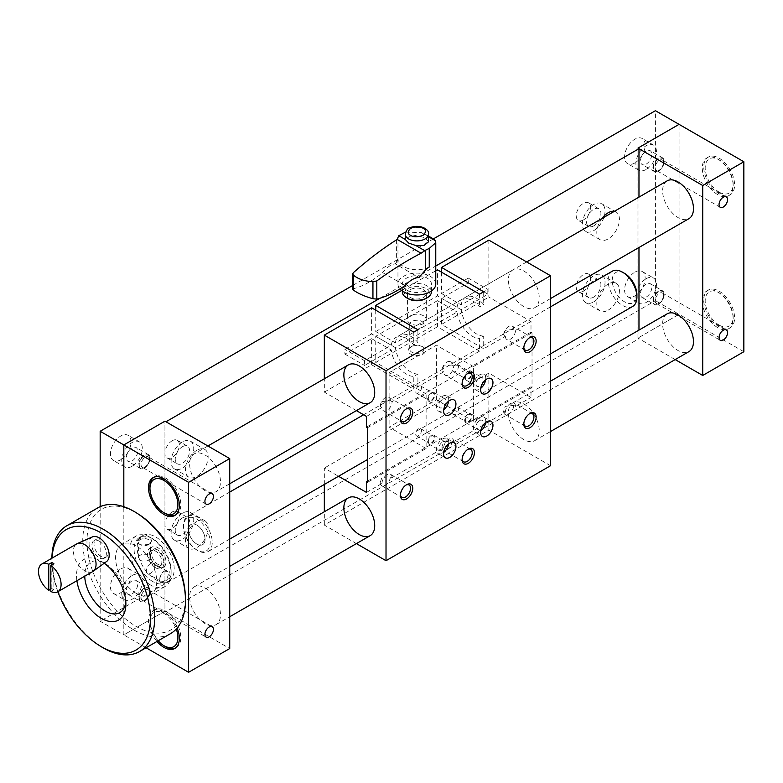 <?xml version="1.0" encoding="UTF-8"?>
<svg xmlns="http://www.w3.org/2000/svg" width="783" height="783" viewBox="0 0 783 783"><rect width="100%" height="100%" fill="white"/><g stroke="black" fill="none" stroke-linecap="round" stroke-linejoin="round"><path stroke-width="0.59" stroke-dasharray="3.92 2.94" d="M100.165 506.66L100.165 621.242L655.42 300.672L655.42 110.706M433.371 238.903L352.722 285.462M583.443 219.935A10.179 5.873 -60 0 1 578.353 220.434A10.179 5.873 -60 0 1 578.353 208.689A10.179 5.873 -60 0 1 588.532 202.807A10.179 5.873 -60 0 1 590.098 210.96A10.179 5.873 -60 0 1 583.443 219.935M172.143 440.77A10.179 5.873 -60 0 1 177.232 440.271A10.179 5.873 -60 0 1 177.232 452.026A10.179 5.873 -60 0 1 167.053 457.898A10.179 5.873 -60 0 1 165.497 449.745A10.179 5.873 -60 0 1 172.143 440.77M583.443 291.178A10.179 5.873 -60 0 1 578.353 291.677A10.179 5.873 -60 0 1 578.353 279.923A10.179 5.873 -60 0 1 588.532 274.05A10.179 5.873 -60 0 1 590.098 282.203A10.179 5.873 -60 0 1 583.443 291.178M172.143 512.013A10.179 5.873 -60 0 1 177.232 511.505A10.179 5.873 -60 0 1 177.232 523.259A10.179 5.873 -60 0 1 167.053 529.142A10.179 5.873 -60 0 1 165.497 520.979A10.179 5.873 -60 0 1 172.143 512.013M120.739 459.768A14.544 8.398 -60 0 1 113.466 460.492A14.544 8.398 -60 0 1 113.466 443.697A14.544 8.398 -60 0 1 128.001 435.299A14.544 8.398 -60 0 1 130.232 446.956A14.544 8.398 -60 0 1 120.739 459.768M120.739 569.006A14.544 8.398 -60 0 1 128.001 568.282A14.544 8.398 -60 0 1 128.001 585.077A14.544 8.398 -60 0 1 113.466 593.465A14.544 8.398 -60 0 1 111.235 581.818A14.544 8.398 -60 0 1 120.739 569.006M634.856 162.942A14.544 8.398 -60 0 1 627.584 163.667A14.544 8.398 -60 0 1 627.584 146.871A14.544 8.398 -60 0 1 642.129 138.474A14.544 8.398 -60 0 1 644.36 150.13A14.544 8.398 -60 0 1 634.856 162.942M634.856 272.181A14.544 8.398 -60 0 1 642.129 271.456A14.544 8.398 -60 0 1 642.129 288.252A14.544 8.398 -60 0 1 627.584 296.64A14.544 8.398 -60 0 1 625.353 284.992A14.544 8.398 -60 0 1 634.856 272.181M675.181 359.573L637.939 338.07L638.967 338.667L165.976 611.748L164.949 611.151L229.732 648.549M146.088 647.756L123.822 634.896L164.949 611.151L164.949 421.185L164.949 611.151L123.822 634.896L123.822 506.728L123.822 634.896L100.165 621.242M743.85 351.724L679.067 314.326L637.939 338.07L679.067 314.326L655.42 300.672M379.951 298.245L435.769 266.014M679.067 314.326L679.067 124.36L679.067 314.326M593.729 225.876A10.179 5.873 -60 0 1 588.64 226.375A10.179 5.873 -60 0 1 588.64 214.62A10.179 5.873 -60 0 1 598.819 208.748A10.179 5.873 -60 0 1 600.375 216.901A10.179 5.873 -60 0 1 593.729 225.876M182.429 446.711A10.179 5.873 -60 0 1 187.519 446.202A10.179 5.873 -60 0 1 187.519 457.957A10.179 5.873 -60 0 1 177.34 463.839A10.179 5.873 -60 0 1 175.784 455.677A10.179 5.873 -60 0 1 182.429 446.711M593.729 297.109A10.179 5.873 -60 0 1 588.64 297.618A10.179 5.873 -60 0 1 588.64 285.864A10.179 5.873 -60 0 1 598.819 279.981A10.179 5.873 -60 0 1 600.375 288.144A10.179 5.873 -60 0 1 593.729 297.109M182.429 517.945A10.179 5.873 -60 0 1 187.519 517.446A10.179 5.873 -60 0 1 187.519 529.2A10.179 5.873 -60 0 1 177.34 535.073A10.179 5.873 -60 0 1 175.784 526.92A10.179 5.873 -60 0 1 182.429 517.945M132.043 466.296A14.544 8.398 -60 0 1 124.771 467.02A14.544 8.398 -60 0 1 124.771 450.225A14.544 8.398 -60 0 1 139.315 441.837A14.544 8.398 -60 0 1 141.547 453.484A14.544 8.398 -60 0 1 132.043 466.296M132.043 575.534A14.544 8.398 -60 0 1 139.315 574.81A14.544 8.398 -60 0 1 139.315 591.605A14.544 8.398 -60 0 1 124.771 600.003A14.544 8.398 -60 0 1 122.549 588.346A14.544 8.398 -60 0 1 132.043 575.534M646.171 169.471A14.544 8.398 -60 0 1 638.899 170.195A14.544 8.398 -60 0 1 638.899 153.399A14.544 8.398 -60 0 1 653.433 145.012A14.544 8.398 -60 0 1 655.665 156.659A14.544 8.398 -60 0 1 646.171 169.471M646.171 278.709A14.544 8.398 -60 0 1 653.433 277.985A14.544 8.398 -60 0 1 653.433 294.78A14.544 8.398 -60 0 1 638.899 303.178A14.544 8.398 -60 0 1 636.667 291.521A14.544 8.398 -60 0 1 646.171 278.709M637.939 338.07L637.939 148.104L637.939 338.07M658.503 171.252A7.996 4.62 120 0 0 663.73 164.205A7.996 4.62 120 0 0 662.506 157.794A7.996 4.62 120 0 0 654.51 162.414A7.996 4.62 120 0 0 654.51 171.653A7.996 4.62 120 0 0 658.503 171.252M658.503 291.178A7.996 4.62 120 0 0 653.276 298.225A7.996 4.62 120 0 0 654.51 304.626A7.996 4.62 120 0 0 662.506 300.016A7.996 4.62 120 0 0 662.506 290.777A7.996 4.62 120 0 0 658.503 291.178M638.967 197.12L638.967 247.497M638.967 330.103L638.967 338.667M165.976 611.748L165.976 421.773M601.941 218.496A15.993 9.239 120 0 0 600.121 239.725A15.993 9.239 120 0 0 608.127 238.932A15.993 9.239 120 0 0 618.57 224.838A15.993 9.239 120 0 0 616.123 212.017A15.993 9.239 120 0 0 614.303 211.361M196.827 450.274A15.993 9.239 120 0 0 186.374 464.368A15.993 9.239 120 0 0 188.83 477.18A15.993 9.239 120 0 0 204.823 467.95A15.993 9.239 120 0 0 204.823 449.481A15.993 9.239 120 0 0 196.827 450.274M608.127 310.166A15.993 9.239 120 0 0 618.57 296.072A15.993 9.239 120 0 0 616.123 283.26A15.993 9.239 120 0 0 600.121 292.49A15.993 9.239 120 0 0 600.121 310.959A15.993 9.239 120 0 0 608.127 310.166M196.827 521.507A15.993 9.239 120 0 0 186.374 535.601A15.993 9.239 120 0 0 188.83 548.423A15.993 9.239 120 0 0 204.823 539.184A15.993 9.239 120 0 0 204.823 520.715A15.993 9.239 120 0 0 196.827 521.507M144.385 468.077A7.996 4.62 120 0 0 149.612 461.03A7.996 4.62 120 0 0 148.379 454.62A7.996 4.62 120 0 0 140.382 459.239A7.996 4.62 120 0 0 140.382 468.479A7.996 4.62 120 0 0 144.385 468.077M144.385 588.004A7.996 4.62 120 0 0 139.159 595.051A7.996 4.62 120 0 0 140.382 601.452A7.996 4.62 120 0 0 148.379 596.842A7.996 4.62 120 0 0 148.379 587.602A7.996 4.62 120 0 0 144.385 588.004M604.407 215.677A15.993 9.239 120 0 0 601.726 203.707A15.993 9.239 120 0 0 585.733 212.947A15.993 9.239 120 0 0 585.733 231.416A15.993 9.239 120 0 0 593.729 230.623A15.993 9.239 120 0 0 603.908 217.361M182.429 441.964A15.993 9.239 120 0 0 171.976 456.058A15.993 9.239 120 0 0 174.433 468.87A15.993 9.239 120 0 0 190.426 459.641A15.993 9.239 120 0 0 190.426 441.172A15.993 9.239 120 0 0 182.429 441.964M593.729 301.856A15.993 9.239 120 0 0 604.173 287.762A15.993 9.239 120 0 0 601.726 274.95A15.993 9.239 120 0 0 585.733 284.18A15.993 9.239 120 0 0 585.733 302.649A15.993 9.239 120 0 0 593.729 301.856M182.429 513.198A15.993 9.239 120 0 0 171.976 527.292A15.993 9.239 120 0 0 174.433 540.113A15.993 9.239 120 0 0 190.426 530.874A15.993 9.239 120 0 0 190.426 512.405A15.993 9.239 120 0 0 182.429 513.198M132.043 460.952A7.996 4.62 120 0 0 137.27 453.905A7.996 4.62 120 0 0 136.046 447.504A7.996 4.62 120 0 0 128.05 452.114A7.996 4.62 120 0 0 128.05 461.353A7.996 4.62 120 0 0 132.043 460.952M132.043 580.878A7.996 4.62 120 0 0 126.817 587.925A7.996 4.62 120 0 0 128.05 594.336A7.996 4.62 120 0 0 136.046 589.716A7.996 4.62 120 0 0 136.046 580.477A7.996 4.62 120 0 0 132.043 580.878M646.171 164.127A7.996 4.62 120 0 0 651.387 157.08A7.996 4.62 120 0 0 650.164 150.679A7.996 4.62 120 0 0 642.168 155.288A7.996 4.62 120 0 0 642.168 164.528A7.996 4.62 120 0 0 646.171 164.127M646.171 284.053A7.996 4.62 120 0 0 640.944 291.1A7.996 4.62 120 0 0 642.168 297.511A7.996 4.62 120 0 0 650.164 292.891A7.996 4.62 120 0 0 650.164 283.652A7.996 4.62 120 0 0 646.171 284.053M667.136 180.863A21.816 12.597 -120 0 0 663.788 198.334A21.816 12.597 -120 0 0 678.039 217.557A21.816 12.597 -120 0 0 688.952 218.643M205.048 490.638A21.816 12.597 60 0 1 190.798 471.415A21.816 12.597 60 0 1 194.145 453.934A21.816 12.597 60 0 1 215.961 466.531A21.816 12.597 60 0 1 215.961 491.724A21.816 12.597 60 0 1 205.048 490.638M667.136 313.836A21.816 12.597 -120 0 0 667.136 339.029A21.816 12.597 -120 0 0 688.952 351.616M205.048 588.004A21.816 12.597 60 0 1 219.299 607.216A21.816 12.597 60 0 1 215.961 624.697A21.816 12.597 60 0 1 194.145 612.11A21.816 12.597 60 0 1 194.145 586.917A21.816 12.597 60 0 1 205.048 588.004M196.827 544.068A11.637 6.714 60 0 1 189.222 533.82A11.637 6.714 60 0 1 191.013 524.493A11.637 6.714 60 0 1 202.64 531.207A11.637 6.714 60 0 1 202.64 544.645A11.637 6.714 60 0 1 196.827 544.068A11.637 6.714 -120 0 0 202.64 544.645A11.637 6.714 -120 0 0 202.64 531.207A11.637 6.714 -120 0 0 191.013 524.493A11.637 6.714 -120 0 0 189.222 533.82A11.637 6.714 -120 0 0 196.827 544.068M658.503 170.665A7.272 4.199 -60 0 1 653.365 167.689A7.272 4.199 -60 0 1 658.503 158.792A7.272 4.199 -60 0 1 663.651 161.758A7.272 4.199 -60 0 1 658.503 170.665L659.394 170.146A6.01 3.475 120 0 0 663.651 162.786A6.01 3.475 120 0 0 662.398 160.035A6.01 3.475 120 0 0 656.389 163.5A6.01 3.475 120 0 0 656.389 170.449A6.01 3.475 120 0 0 659.394 170.146L658.503 170.665M658.503 303.638A7.272 4.199 -60 0 1 653.365 300.672A7.272 4.199 -60 0 1 658.503 291.765A7.272 4.199 -60 0 1 663.651 294.741A7.272 4.199 -60 0 1 658.503 303.638L659.394 303.129A6.01 3.475 120 0 0 663.651 295.768A6.01 3.475 120 0 0 662.398 293.008A6.01 3.475 120 0 0 659.394 293.312A6.01 3.475 120 0 0 655.469 298.607A6.01 3.475 120 0 0 656.389 303.422A6.01 3.475 120 0 0 659.394 303.129L658.503 303.638M144.385 467.49L144.385 467.49A7.272 4.199 120 0 0 149.524 458.584A7.272 4.199 120 0 0 144.385 455.618A7.272 4.199 120 0 0 139.247 464.515A7.272 4.199 120 0 0 144.385 467.49L145.276 466.971A6.01 3.475 120 0 0 149.524 459.611A6.01 3.475 120 0 0 148.281 456.861A6.01 3.475 120 0 0 142.271 460.326A6.01 3.475 120 0 0 142.271 467.275A6.01 3.475 120 0 0 145.276 466.971L144.385 467.49M144.385 600.463L144.385 600.463A7.272 4.199 120 0 0 149.524 591.557A7.272 4.199 120 0 0 144.385 588.591A7.272 4.199 120 0 0 139.247 597.498A7.272 4.199 120 0 0 144.385 600.463L145.276 599.954A6.01 3.475 120 0 0 149.524 592.594A6.01 3.475 120 0 0 148.281 589.834A6.01 3.475 120 0 0 145.276 590.137A6.01 3.475 120 0 0 141.351 595.432A6.01 3.475 120 0 0 142.271 600.248A6.01 3.475 120 0 0 145.276 599.954L144.385 600.463M155.7 567.812A11.637 6.714 60 0 1 148.095 557.565A11.637 6.714 60 0 1 149.876 548.237A11.637 6.714 60 0 1 161.513 554.961A11.637 6.714 60 0 1 161.513 568.389A11.637 6.714 60 0 1 155.7 567.812M719.176 193.812A21.816 12.597 60 0 1 704.925 174.589A21.816 12.597 60 0 1 708.263 157.109A21.816 12.597 60 0 1 730.079 169.705A21.816 12.597 60 0 1 730.079 194.898A21.816 12.597 60 0 1 719.176 193.812M719.176 326.795A21.816 12.597 60 0 1 704.925 307.572A21.816 12.597 60 0 1 708.263 290.092A21.816 12.597 60 0 1 730.079 302.688A21.816 12.597 60 0 1 730.079 327.871A21.816 12.597 60 0 1 719.176 326.795M156.982 641.463A21.816 12.597 60 0 1 153.018 610.662A21.816 12.597 60 0 1 177.144 628.015M717.717 194.654A21.816 12.597 60 0 1 703.467 175.431A21.816 12.597 60 0 1 706.814 157.951A21.816 12.597 60 0 1 717.717 159.037A21.816 12.597 60 0 1 733.142 185.747A21.816 12.597 60 0 1 728.621 195.73A21.816 12.597 60 0 1 717.717 194.654M717.717 327.637A21.816 12.597 60 0 1 703.467 308.414A21.816 12.597 60 0 1 706.814 290.933A21.816 12.597 60 0 1 717.717 292.01A21.816 12.597 60 0 1 733.142 318.73A21.816 12.597 60 0 1 728.621 328.713A21.816 12.597 60 0 1 717.717 327.637M175.529 647.981A21.816 12.597 -120 0 0 176.283 647.61A21.816 12.597 -120 0 0 179.62 630.129A21.816 12.597 -120 0 0 165.379 610.906A21.816 12.597 -120 0 0 154.466 609.83A21.816 12.597 -120 0 0 149.954 619.813A21.816 12.597 -120 0 0 165.379 646.523M175.529 514.999A21.816 12.597 -120 0 0 176.283 514.627A21.816 12.597 -120 0 0 179.62 497.146A21.816 12.597 -120 0 0 165.379 477.924A21.816 12.597 -120 0 0 154.466 476.847A21.816 12.597 -120 0 0 153.762 477.307M149.954 486.83A21.816 12.597 -120 0 0 165.379 513.55M719.176 192.138A19.751 11.402 -120 0 0 733.142 184.074A19.751 11.402 -120 0 0 719.176 159.869A19.751 11.402 -120 0 0 705.199 167.934A19.751 11.402 -120 0 0 719.176 192.138M719.176 325.111A19.751 11.402 -120 0 0 733.142 317.046A19.751 11.402 -120 0 0 719.176 292.852A19.751 11.402 -120 0 0 705.199 300.917A19.751 11.402 -120 0 0 719.176 325.111M158.078 640.827A19.751 11.402 60 0 1 149.954 621.487A19.751 11.402 60 0 1 163.921 613.422A19.751 11.402 60 0 1 176.234 629.043M550.537 465.709L488.846 430.092L324.328 525.07L356.422 543.598M488.846 240.117L488.846 297.109L531.001 321.451L531.001 332.139L532.029 332.726L532.029 387.34L531.001 386.753L531.001 397.441L488.846 373.099L488.846 430.092M523.807 270.987A21.816 12.597 60 0 1 538.058 290.209A21.816 12.597 60 0 1 534.711 307.69A21.816 12.597 60 0 1 512.904 295.093A21.816 12.597 60 0 1 512.904 269.91A21.816 12.597 60 0 1 523.807 270.987M523.807 403.969A21.816 12.597 60 0 1 538.058 423.192A21.816 12.597 60 0 1 534.711 440.663A21.816 12.597 60 0 1 512.904 428.076A21.816 12.597 60 0 1 512.904 402.883A21.816 12.597 60 0 1 523.807 403.969M435.769 270.761L401.601 290.483M423.554 289.69A9.455 5.461 180 0 1 426.324 293.547A9.455 5.461 180 0 1 416.869 299.008A9.455 5.461 180 0 1 407.414 293.547A9.455 5.461 180 0 1 413.248 288.506A9.455 5.461 180 0 1 423.554 289.69M324.328 484.462L324.328 468.077L338.51 476.27M324.328 525.07L324.328 511.759M356.422 410.625L324.328 392.097L324.328 378.776M529.386 337.845A7.155 4.13 120 0 0 528.858 338.119L529.974 337.473L528.858 338.119A7.155 4.13 120 0 0 523.807 346.879A7.155 4.13 120 0 0 523.837 347.476M406.005 409.088A7.155 4.13 120 0 0 405.477 409.362L405.477 409.362A7.155 4.13 120 0 0 400.416 418.112A7.155 4.13 120 0 0 400.446 418.709M405.477 409.362L406.583 408.716L405.477 409.362M467.696 373.462A7.155 4.13 120 0 0 467.167 373.736L468.283 373.099L467.167 373.736A7.155 4.13 120 0 0 462.107 382.495A7.155 4.13 120 0 0 462.136 383.093M529.386 413.835A7.155 4.13 120 0 0 528.858 414.109L529.974 413.463L528.858 414.109A7.155 4.13 120 0 0 523.807 422.869A7.155 4.13 120 0 0 523.837 423.456M406.005 485.069A7.155 4.13 120 0 0 405.477 485.343L405.477 485.343A7.155 4.13 120 0 0 400.416 494.102A7.155 4.13 120 0 0 400.446 494.699M405.477 485.343L406.583 484.706L405.477 485.343M467.696 449.452A7.155 4.13 120 0 0 467.167 449.726L468.283 449.08L467.167 449.726A7.155 4.13 120 0 0 462.107 458.486A7.155 4.13 120 0 0 462.136 459.083M448.639 401.18A8.721 5.041 120 0 0 446.936 395.816A8.721 5.041 120 0 0 442.571 396.247A8.721 5.041 120 0 0 436.875 403.94A8.721 5.041 120 0 0 438.216 410.928A8.721 5.041 120 0 0 443.707 409.724M485.656 422.556A8.721 5.041 120 0 0 483.953 417.192A8.721 5.041 120 0 0 479.587 417.623A8.721 5.041 120 0 0 473.891 425.306A8.721 5.041 120 0 0 475.232 432.304A8.721 5.041 120 0 0 480.723 431.09M448.639 443.922A8.721 5.041 120 0 0 446.936 438.558A8.721 5.041 120 0 0 442.571 438.989A8.721 5.041 120 0 0 436.875 446.682A8.721 5.041 120 0 0 438.216 453.67A8.721 5.041 120 0 0 443.707 452.466M485.656 379.804A8.721 5.041 120 0 0 483.953 374.44A8.721 5.041 120 0 0 479.587 374.881A8.721 5.041 120 0 0 473.891 382.564A8.721 5.041 120 0 0 475.232 389.562A8.721 5.041 120 0 0 480.723 388.348M488.846 373.099L324.328 468.077M531.001 321.451L515.498 330.406L513.726 329.379L505.299 330.357L503.616 335.222L505.387 336.24L483.708 348.758L441.543 324.416L488.846 297.109M441.543 272.171L441.543 293.547L468.283 278.112L468.283 282.859L441.543 298.294L441.543 324.416M366.483 492.419L381.996 483.463L380.225 482.445L381.908 477.581L390.335 476.602L392.107 477.63L443.687 447.847L441.915 446.829L443.599 441.964L452.026 440.986L453.797 442.013L505.387 412.23L503.616 411.202L505.299 406.338L513.726 405.369L515.498 406.387L531.001 397.441M515.498 406.387A7.155 4.13 120 0 0 514.01 403.118A7.155 4.13 120 0 0 508.5 405.036A7.155 4.13 120 0 0 505.387 412.23M453.797 442.013A7.155 4.13 120 0 0 452.32 438.734A7.155 4.13 120 0 0 446.809 440.653A7.155 4.13 120 0 0 443.687 447.847M392.107 477.63A7.155 4.13 120 0 0 390.629 474.351A7.155 4.13 120 0 0 387.047 474.713A7.155 4.13 120 0 0 381.996 483.463M367.511 481.144L531.001 386.753M532.029 387.34L473.421 421.185L473.421 366.561L532.029 332.726M366.483 416.429L381.996 407.483A7.155 4.13 120 0 0 383.474 410.752A7.155 4.13 120 0 0 388.985 408.834A7.155 4.13 120 0 0 392.107 401.64L413.786 389.122L413.786 376.378L417.897 374.01L417.897 386.753L443.687 371.856A7.155 4.13 120 0 0 445.165 375.135A7.155 4.13 120 0 0 450.675 373.217A7.155 4.13 120 0 0 453.797 366.023L479.587 351.127L479.587 338.383L483.708 336.015L483.708 348.758M505.387 336.24A7.155 4.13 120 0 0 506.865 339.519A7.155 4.13 120 0 0 512.376 337.6A7.155 4.13 120 0 0 515.498 330.406M531.001 332.139L366.483 427.117M483.708 336.015A21.816 12.597 60 0 1 461.216 309.657L487.956 294.222A21.816 12.597 60 0 1 487.956 289.475L461.216 304.91A21.816 12.597 60 0 1 465.601 297.217A21.816 12.597 60 0 1 476.504 298.294A21.816 12.597 60 0 1 483.708 304.509L479.587 306.887A21.816 12.597 -120 0 0 472.394 300.672A21.816 12.597 -120 0 0 461.49 299.586A21.816 12.597 -120 0 0 457.106 307.279L395.415 342.895A21.816 12.597 60 0 1 399.79 335.212A21.816 12.597 60 0 1 410.703 336.289A21.816 12.597 60 0 1 417.897 342.504L413.786 344.882A21.816 12.597 -120 0 0 406.583 338.667A21.816 12.597 -120 0 0 395.679 337.581A21.816 12.597 -120 0 0 391.304 345.274L364.565 360.709A21.816 12.597 -120 0 0 364.565 365.455L391.304 350.021A21.816 12.597 -120 0 0 413.786 376.378M417.897 374.01A21.816 12.597 60 0 1 395.415 347.652L457.106 312.026A21.816 12.597 -120 0 0 479.587 338.383M479.587 294.144L479.587 306.887M457.106 307.279L437.433 295.925L437.433 269.802M483.708 291.765L483.708 304.509M441.543 293.547L461.216 304.91M324.328 392.097L371.622 364.79L371.622 338.667L344.892 354.102L344.892 349.345L371.622 333.91L371.622 307.797M413.786 332.129L413.786 344.882M391.304 345.274L371.622 333.91M417.897 329.76L417.897 342.504M375.742 310.166L375.742 331.542L395.415 342.895M375.742 331.542L437.433 295.925M423.554 315.813A9.455 5.461 0 0 0 413.248 314.629A9.455 5.461 0 0 0 407.414 319.67A9.455 5.461 0 0 0 416.869 325.121A9.455 5.461 0 0 0 426.324 319.67A9.455 5.461 0 0 0 423.554 315.813M371.622 364.79L413.786 389.122M392.107 401.64L390.335 400.622L381.908 401.591L380.225 406.455L381.996 407.483M367.511 427.714L426.118 393.878L426.118 448.493L367.511 482.328M513.726 329.379A7.155 4.13 120 0 0 512.239 326.11A7.155 4.13 120 0 0 506.738 328.018A7.155 4.13 120 0 0 503.616 335.222M390.335 400.622A7.155 4.13 120 0 0 388.857 397.343A7.155 4.13 120 0 0 385.275 397.695A7.155 4.13 120 0 0 380.225 406.455M453.797 366.023L452.026 364.995A7.155 4.13 120 0 0 450.548 361.726A7.155 4.13 120 0 0 445.038 363.645A7.155 4.13 120 0 0 441.915 370.839L443.687 371.856M503.616 411.202A7.155 4.13 120 0 0 505.094 414.481A7.155 4.13 120 0 0 510.604 412.563A7.155 4.13 120 0 0 513.726 405.369M380.225 482.445A7.155 4.13 120 0 0 381.703 485.714A7.155 4.13 120 0 0 387.213 483.806A7.155 4.13 120 0 0 390.335 476.602M441.915 446.829A7.155 4.13 120 0 0 443.403 450.098A7.155 4.13 120 0 0 448.904 448.179A7.155 4.13 120 0 0 452.026 440.986M442.571 399.213A5.09 2.936 -60 0 1 445.116 398.968A5.09 2.936 -60 0 1 445.116 404.84A5.09 2.936 -60 0 1 440.026 407.777A5.09 2.936 -60 0 1 439.253 403.705A5.09 2.936 -60 0 1 442.571 399.213M479.587 420.588A5.09 2.936 -60 0 1 482.132 420.334A5.09 2.936 -60 0 1 482.132 426.216A5.09 2.936 -60 0 1 477.043 429.153A5.09 2.936 -60 0 1 476.27 425.071A5.09 2.936 -60 0 1 479.587 420.588M442.571 441.964A5.09 2.936 -60 0 1 445.116 441.71A5.09 2.936 -60 0 1 445.116 447.582A5.09 2.936 -60 0 1 440.026 450.528A5.09 2.936 -60 0 1 439.253 446.447A5.09 2.936 -60 0 1 442.571 441.964M479.587 377.846A5.09 2.936 -60 0 1 482.132 377.592A5.09 2.936 -60 0 1 482.132 383.474A5.09 2.936 -60 0 1 477.043 386.411A5.09 2.936 -60 0 1 476.27 382.329A5.09 2.936 -60 0 1 479.587 377.846M461.216 309.657L441.543 298.294M468.283 278.112L487.956 289.475M487.956 294.222L468.283 282.859M426.118 448.493L389.102 427.117L436.405 399.81L473.421 421.185M473.421 366.561L436.405 345.195L389.102 372.502L426.118 393.878M436.405 399.81L436.405 345.195M479.587 351.127L437.433 326.795L437.433 300.672L457.106 312.026M452.026 364.995L443.599 365.974L441.915 370.839M417.897 386.753L375.742 362.412L437.433 326.795M423.035 346.977A8.721 5.041 0 0 0 410.703 346.977A8.721 5.041 0 0 0 410.703 354.102A8.721 5.041 0 0 0 423.035 354.102A8.721 5.041 0 0 0 423.035 346.977L421.929 346.331A7.155 4.13 180 0 1 424.014 349.247A7.155 4.13 180 0 1 416.869 353.378A7.155 4.13 180 0 1 409.715 349.247A7.155 4.13 180 0 1 411.809 346.331A7.155 4.13 180 0 1 421.929 346.331L423.035 346.977M395.415 347.652L375.742 336.289L375.742 362.412M371.622 338.667L391.304 350.021M437.433 300.672L375.742 336.289M421.929 321.5A7.155 4.13 180 0 1 424.014 324.416A7.155 4.13 180 0 1 416.869 328.547A7.155 4.13 180 0 1 409.715 324.416A7.155 4.13 180 0 1 414.129 320.599A7.155 4.13 180 0 1 421.929 321.5M344.892 354.102L364.565 365.455M364.565 360.709L344.892 349.345M389.102 372.502L389.102 427.117M431.267 392.684A5.09 2.936 120 0 0 427.939 397.177A5.09 2.936 120 0 0 428.722 401.248A5.09 2.936 120 0 0 433.811 398.312A5.09 2.936 120 0 0 433.811 392.44A5.09 2.936 120 0 0 431.267 392.684M468.283 414.06A5.09 2.936 120 0 0 464.955 418.543A5.09 2.936 120 0 0 465.738 422.624A5.09 2.936 120 0 0 470.828 419.688A5.09 2.936 120 0 0 470.828 413.806A5.09 2.936 120 0 0 468.283 414.06M431.267 435.426A5.09 2.936 120 0 0 427.939 439.919A5.09 2.936 120 0 0 428.722 443.99A5.09 2.936 120 0 0 433.811 441.054A5.09 2.936 120 0 0 433.811 435.182A5.09 2.936 120 0 0 431.267 435.426M468.283 371.318A5.09 2.936 120 0 0 464.955 375.801A5.09 2.936 120 0 0 465.738 379.882A5.09 2.936 120 0 0 470.828 376.936A5.09 2.936 120 0 0 470.828 371.064A5.09 2.936 120 0 0 468.283 371.318M431.267 393.457A4.14 2.388 -60 0 1 433.332 393.252A4.14 2.388 -60 0 1 433.332 398.038A4.14 2.388 -60 0 1 429.192 400.436A4.14 2.388 -60 0 1 428.555 397.108A4.14 2.388 -60 0 1 431.267 393.457M468.283 414.833A4.14 2.388 -60 0 1 470.348 414.628A4.14 2.388 -60 0 1 470.358 419.414A4.14 2.388 -60 0 1 466.208 421.802A4.14 2.388 -60 0 1 465.572 418.484A4.14 2.388 -60 0 1 468.283 414.833M431.267 436.2A4.14 2.388 -60 0 1 433.332 435.994A4.14 2.388 -60 0 1 433.332 440.78A4.14 2.388 -60 0 1 429.192 443.178A4.14 2.388 -60 0 1 428.555 439.85A4.14 2.388 -60 0 1 431.267 436.2M468.283 372.091A4.14 2.388 -60 0 1 470.348 371.886A4.14 2.388 -60 0 1 470.358 376.672A4.14 2.388 -60 0 1 466.208 379.06A4.14 2.388 -60 0 1 465.572 375.742A4.14 2.388 -60 0 1 468.283 372.091M418.523 386.107A4.14 2.388 120 0 0 415.812 389.758A4.14 2.388 120 0 0 416.448 393.076A4.14 2.388 120 0 0 420.598 390.688A4.14 2.388 120 0 0 420.598 385.902A4.14 2.388 120 0 0 418.523 386.107M455.54 407.473A4.14 2.388 120 0 0 452.828 411.124A4.14 2.388 120 0 0 453.465 414.452A4.14 2.388 120 0 0 457.615 412.054A4.14 2.388 120 0 0 457.615 407.268A4.14 2.388 120 0 0 455.54 407.473M418.523 428.849A4.14 2.388 120 0 0 415.812 432.5A4.14 2.388 120 0 0 416.448 435.818A4.14 2.388 120 0 0 420.598 433.43A4.14 2.388 120 0 0 420.598 428.644A4.14 2.388 120 0 0 418.523 428.849M455.54 364.731A4.14 2.388 120 0 0 452.828 368.382A4.14 2.388 120 0 0 453.465 371.7A4.14 2.388 120 0 0 457.615 369.312A4.14 2.388 120 0 0 457.615 364.526A4.14 2.388 120 0 0 455.54 364.731M435.769 284.043A18.9 10.913 0 0 0 430.239 276.33A18.9 10.913 0 0 0 409.636 273.962A18.9 10.913 0 0 0 397.96 284.043A18.9 10.913 0 0 0 399.947 288.917M405.614 232.111L421.323 232.59L425.179 234.166L430.239 238.267L433.851 239.177M429.25 267.052A18.9 10.913 180 0 1 409.02 268.735A18.9 10.913 180 0 1 397.96 258.801A18.9 10.913 180 0 1 397.97 258.635L397.97 237.807M406.583 289.984A14.544 8.398 180 0 1 402.325 284.043A14.544 8.398 180 0 1 416.869 275.655A14.544 8.398 180 0 1 431.413 284.043A14.544 8.398 180 0 1 422.438 291.805A14.544 8.398 180 0 1 406.583 289.984M428.507 241.83L425.091 237.67L412.631 234.949L405.232 238.972M396.609 239.794L396.609 262.041A14.544 8.398 0 0 0 397.97 258.635M396.609 262.041L395.249 263.861L418.944 277.534M431.413 291.863A14.544 8.398 0 0 0 416.869 283.475A14.544 8.398 0 0 0 402.325 291.863M352.722 289.181L353.202 288.77C362.509 286.48 372.326 281.097 382.662 272.611C387.233 267.023 391.431 264.106 395.249 263.861M382.662 272.611L405.075 285.55M425.698 298.646A12.489 7.204 0 0 0 425.698 288.447A12.489 7.204 0 0 0 408.041 288.447A12.489 7.204 0 0 0 408.041 298.646M612.335 271.172A20.358 11.755 -120 0 0 609.213 287.478A20.358 11.755 -120 0 0 622.514 305.419A20.358 11.755 -120 0 0 632.693 306.427M197.854 550.596L197.854 550.596A20.358 11.755 60 0 1 183.457 525.667A20.358 11.755 60 0 1 187.675 516.349A20.358 11.755 60 0 1 197.854 517.357A20.358 11.755 60 0 1 211.156 535.298A20.358 11.755 60 0 1 208.033 551.604A20.358 11.755 60 0 1 197.854 550.596L196.827 550.009A18.9 10.913 60 0 1 183.457 526.851A18.9 10.913 60 0 1 196.827 519.139A18.9 10.913 60 0 1 210.196 542.286A18.9 10.913 60 0 1 196.827 550.009M624.57 273.365A17.451 10.071 -120 0 0 612.237 280.49A17.451 10.071 -120 0 0 624.57 301.856A17.451 10.071 -120 0 0 636.912 294.731M157.755 566.628A11.637 6.714 60 0 1 150.15 556.38A11.637 6.714 60 0 1 151.931 547.053A11.637 6.714 60 0 1 163.569 553.767A11.637 6.714 60 0 1 163.569 567.205A11.637 6.714 60 0 1 157.755 566.628M157.755 564.249A8.721 5.041 -120 0 0 162.11 564.68A8.721 5.041 -120 0 0 162.11 554.609A8.721 5.041 -120 0 0 153.39 549.568A8.721 5.041 -120 0 0 152.049 556.566A8.721 5.041 -120 0 0 157.755 564.249M155.7 565.443A8.721 5.041 60 0 1 149.993 557.75A8.721 5.041 60 0 1 151.334 550.762A8.721 5.041 60 0 1 160.055 555.793A8.721 5.041 60 0 1 160.055 565.874A8.721 5.041 60 0 1 155.7 565.443M155.7 579.684A26.172 15.112 -120 0 0 168.785 580.986A26.172 15.112 -120 0 0 168.785 550.762A26.172 15.112 -120 0 0 142.604 535.65A26.172 15.112 -120 0 0 138.591 556.625A26.172 15.112 -120 0 0 155.7 579.684M152.607 581.466A26.172 15.112 60 0 1 135.508 558.406A26.172 15.112 60 0 1 139.521 537.432A26.172 15.112 60 0 1 152.607 538.724A26.172 15.112 60 0 1 171.115 570.787A26.172 15.112 60 0 1 165.693 582.767A26.172 15.112 60 0 1 152.607 581.466M150.551 585.028A29.079 16.795 60 0 1 131.554 559.405A29.079 16.795 60 0 1 136.017 536.101A29.079 16.795 60 0 1 150.551 537.539A29.079 16.795 60 0 1 171.115 573.156A29.079 16.795 60 0 1 165.096 586.467A29.079 16.795 60 0 1 150.551 585.028M136.154 593.338A29.079 16.795 60 0 1 117.156 567.714A29.079 16.795 60 0 1 121.619 544.41A29.079 16.795 60 0 1 150.698 561.196A29.079 16.795 60 0 1 150.698 594.786A29.079 16.795 60 0 1 136.154 593.338M169.539 571.766C172.7 577.874 158.978 587.553 159.81 579.684C160.045 575.975 161.592 573.107 164.42 571.081L169.539 571.766M148.917 544.42L139.247 544.068C129.577 537.187 160.065 534.681 149.005 544.371L148.917 544.42M139.002 514.519A69.579 40.168 -120 0 0 86.982 539.556A69.579 40.168 -120 0 0 136.154 626.41A69.579 40.168 -120 0 0 185.277 594.669M170.43 633.701A72.653 41.949 60 0 1 134.099 630.1A72.653 41.949 60 0 1 86.639 566.08A72.653 41.949 60 0 1 97.777 507.864M100.919 646.504A72.653 41.949 60 0 1 51.932 561.665A72.653 41.949 60 0 1 51.884 558.22M57.864 591.713A69.609 40.187 60 0 1 52.03 563.975A69.609 40.187 60 0 1 52.06 558.122M104.981 543.333A10.179 5.873 -120 0 0 101.203 539.908A10.179 5.873 -120 0 0 96.113 539.409A10.179 5.873 -120 0 0 96.113 551.163A10.179 5.873 -120 0 0 106.292 557.036A10.179 5.873 -120 0 0 107.32 547.395M104.217 563.241A34.902 20.152 -120 0 0 101.203 561.284A34.902 20.152 -120 0 0 76.9 580.722M99.138 541.102A10.179 5.873 60 0 1 105.793 550.067A10.179 5.873 60 0 1 104.227 558.23A10.179 5.873 60 0 1 94.048 552.348A10.179 5.873 60 0 1 94.048 540.593A10.179 5.873 60 0 1 99.138 541.102M125.779 601.491A29.079 16.795 -120 0 0 125.877 599.279A29.079 16.795 -120 0 0 105.313 563.662A29.079 16.795 -120 0 0 84.75 576.19M92.492 536.874A14.211 8.202 -120 0 0 89.742 548.09A14.211 8.202 -120 0 0 99.138 561.019A14.211 8.202 -120 0 0 106.674 561.44M92.746 571.57A15.993 9.239 60 0 1 84.75 570.778A15.993 9.239 60 0 1 74.297 556.684A15.993 9.239 60 0 1 76.744 543.872M50.817 591.508L53.9 589.726L53.9 563.711M50.817 589.129L51.844 588.542A15.993 9.239 -120 0 0 53.9 589.726M51.844 588.542L51.844 564.895M164.058 571.296A6.01 3.475 -60 0 1 167.063 571.003A6.01 3.475 -60 0 1 167.993 572.079A6.01 3.475 -60 0 1 166.407 578.931A6.01 3.475 -60 0 1 161.053 581.407A6.01 3.475 -60 0 1 159.81 578.657A6.01 3.475 -60 0 1 164.058 571.296L164.42 571.081M150.551 563.496A6.01 3.475 120 0 0 146.627 568.801A6.01 3.475 120 0 0 147.547 573.616A6.01 3.475 120 0 0 153.556 570.141A6.01 3.475 120 0 0 153.556 563.202A6.01 3.475 120 0 0 150.551 563.496M148.633 560.178A6.01 3.475 0 0 0 150.395 557.721A6.01 3.475 0 0 0 144.385 554.247A6.01 3.475 0 0 0 138.376 557.721A6.01 3.475 0 0 0 142.085 560.931A6.01 3.475 0 0 0 148.633 560.178M148.633 544.586A6.01 3.475 180 0 1 140.137 544.586A6.01 3.475 180 0 1 138.376 542.13A6.01 3.475 180 0 1 144.385 538.655A6.01 3.475 180 0 1 150.395 542.13A6.01 3.475 180 0 1 148.633 544.586L149.005 544.371M421.323 232.59L428.507 236.74M405.232 234.176A11.637 6.714 180 0 1 416.869 227.462A11.637 6.714 180 0 1 428.507 234.176M353.202 272.817L353.202 288.77M598.819 208.748L588.532 202.807M588.64 226.375L578.353 220.434M167.053 457.898L177.34 463.839M177.232 440.271L187.519 446.202M598.819 279.981L588.532 274.05M588.64 297.618L578.353 291.677M167.053 529.142L177.34 535.073M177.232 511.505L187.519 517.446M139.315 441.837L128.001 435.299M124.771 467.02L113.466 460.492M113.466 593.465L124.771 600.003M128.001 568.282L139.315 574.81M653.433 145.012L642.129 138.474M638.899 170.195L627.584 163.667M627.584 296.64L638.899 303.178M642.129 271.456L653.433 277.985M662.506 157.794L650.164 150.679M654.51 171.653L642.168 164.528M642.168 297.511L654.51 304.626M650.164 283.652L662.506 290.777M616.123 212.017L601.726 203.707M600.121 239.725L585.733 231.416M174.433 468.87L188.83 477.18M190.426 441.172L204.823 449.481M616.123 283.26L601.726 274.95M600.121 310.959L585.733 302.649M174.433 540.113L188.83 548.423M190.426 512.405L204.823 520.715M148.379 454.62L136.046 447.504M140.382 468.479L128.05 461.353M128.05 594.336L140.382 601.452M136.046 580.477L148.379 587.602M526.675 261.953L395.679 337.581M207.916 445.987L194.145 453.934M550.537 298.548L534.711 307.69M229.732 483.767L215.961 491.724M215.961 624.697L229.732 616.75M534.711 440.663L550.537 431.531M194.145 586.917L229.732 566.373M512.904 402.883L550.537 381.155M151.931 547.053L149.876 548.237M163.569 567.205L161.513 568.389M726.291 196.915L662.398 160.035M720.282 207.329L656.389 170.449M656.389 303.422L720.282 340.311M662.398 293.008L726.291 329.897M663.651 162.786L663.651 161.758M663.651 295.768L663.651 294.741M212.173 493.74L148.281 456.861M206.154 504.154L142.271 467.275M142.271 600.248L206.154 637.137M148.281 589.834L212.173 626.723M149.524 459.611L149.524 458.584M149.524 592.594L149.524 591.557M708.263 157.109L706.814 157.951M730.079 194.898L728.621 195.73M708.263 290.092L706.814 290.933M730.079 327.871L728.621 328.713M154.466 609.83L153.018 610.662M176.283 647.61L174.824 648.441M154.466 476.847L153.018 477.689M176.283 514.627L174.824 515.468M719.176 159.869L717.717 159.037M733.142 184.074L733.142 185.747M719.176 292.852L717.717 292.01M733.142 317.046L733.142 318.73M149.954 621.487L149.954 619.813M523.807 346.879L523.807 348.161M400.416 418.112L400.416 419.404M462.107 382.495L462.107 383.778M523.807 422.869L523.807 424.151M400.416 494.102L400.416 495.394M462.107 458.486L462.107 459.768M438.216 410.928L445.41 415.088M446.936 395.816L454.13 399.976M475.232 432.304L482.426 436.454M483.953 417.192L491.156 421.342M438.216 453.67L445.41 457.83M446.936 438.558L454.13 442.718M475.232 389.562L482.426 393.712M483.953 374.44L491.156 378.6M399.79 335.212L461.49 299.586M465.601 297.217L512.904 269.91M407.414 293.547L407.414 319.67M426.324 293.547L426.324 319.67M532.44 337.767L512.239 326.11M525.285 350.148L506.865 339.519M383.474 410.752L401.894 421.391M388.857 397.343L409.049 409M470.74 373.383L450.548 361.726M463.595 385.765L445.165 375.135M532.44 413.757L514.01 403.118M525.285 426.138L505.094 414.481M381.703 485.714L401.894 497.381M390.629 474.351L409.049 484.99M470.74 449.373L452.32 438.734M463.595 461.755L443.403 450.098M428.722 401.248L440.026 407.777M433.811 392.44L445.116 398.968M465.738 422.624L477.043 429.153M470.828 413.806L482.132 420.334M428.722 443.99L440.026 450.528M433.811 435.182L445.116 441.71M465.738 379.882L477.043 386.411M470.828 371.064L482.132 377.592M411.809 346.331L410.703 346.977M409.715 324.416L409.715 349.247M424.014 324.416L424.014 349.247M416.448 393.076L429.192 400.436M420.598 385.902L433.332 393.252M453.465 414.452L466.208 421.802M457.615 407.268L470.348 414.628M416.448 435.818L429.192 443.178M420.598 428.644L433.332 435.994M453.465 371.7L466.208 379.06M457.615 364.526L470.348 371.886M397.96 258.801L397.96 284.043M428.507 236.084L425.179 234.166M431.413 291.022L431.413 284.043M402.325 291.022L402.325 284.043M550.537 306.848L363.606 414.775M229.732 492.067L187.675 516.349M550.537 353.857L367.511 459.533M229.732 539.076L208.033 551.604M183.457 526.851L183.457 525.667M153.39 549.568L151.334 550.762M162.11 564.68L160.055 565.874M142.604 535.65L139.521 537.432M168.785 580.986L165.693 582.767M152.607 538.724L150.551 537.539M171.115 570.787L171.115 573.156M136.017 536.101L121.619 544.41M165.096 586.467L150.698 594.786M52.03 563.975L51.932 561.665M104.227 558.23L106.292 557.036M94.048 540.593L96.113 539.409M105.313 563.662L101.203 561.284M125.877 599.279L125.877 604.026M167.063 571.003L153.556 563.202M161.053 581.407L147.547 573.616M159.81 578.657L159.81 579.684M150.395 557.721L150.395 542.13M138.376 557.721L138.376 542.13M140.137 544.586L139.247 544.068"/><path stroke-width="1.17" d="M352.722 285.462L100.165 431.276L100.165 506.66M435.769 266.014L638.967 148.692L637.939 148.104L679.067 124.36L655.42 110.706L433.371 238.903M100.165 431.276L123.822 444.93L123.822 506.728L123.822 444.93L164.949 421.185L165.976 421.773L379.951 298.245M638.967 148.692L638.967 197.12M638.967 247.497L638.967 330.103M614.303 211.361A15.993 9.239 120 0 0 601.941 218.496M603.908 217.361A15.993 9.239 120 0 0 604.407 215.677M550.537 298.548L688.952 218.643A21.816 12.597 -120 0 0 688.952 193.45A21.816 12.597 -120 0 0 667.136 180.863L526.675 261.953M702.723 185.502L743.85 161.758L679.067 124.36L637.939 148.104L702.723 185.502L702.723 375.468L675.181 359.573M550.537 431.531L688.952 351.616A21.816 12.597 -120 0 0 692.289 334.145A21.816 12.597 -120 0 0 678.039 314.923A21.816 12.597 -120 0 0 667.136 313.836L550.537 381.155M229.732 458.584L164.949 421.185L123.822 444.93L188.595 482.328L188.595 672.294L229.732 648.549L229.732 458.584L188.595 482.328M702.723 375.468L743.85 351.724L743.85 161.758M723.286 207.035A6.01 3.475 120 0 0 727.211 201.74A6.01 3.475 120 0 0 726.291 196.915A6.01 3.475 120 0 0 720.282 200.389A6.01 3.475 120 0 0 720.282 207.329A6.01 3.475 120 0 0 723.286 207.035M723.286 330.191A6.01 3.475 120 0 0 719.362 335.496A6.01 3.475 120 0 0 720.282 340.311A6.01 3.475 120 0 0 726.291 336.837A6.01 3.475 120 0 0 726.291 329.897A6.01 3.475 120 0 0 723.286 330.191M209.159 503.86A6.01 3.475 -60 0 1 206.154 504.154A6.01 3.475 -60 0 1 206.154 497.215A6.01 3.475 -60 0 1 212.173 493.74A6.01 3.475 -60 0 1 213.093 498.565A6.01 3.475 -60 0 1 209.159 503.86M209.159 627.017A6.01 3.475 -60 0 1 212.173 626.723A6.01 3.475 -60 0 1 212.173 633.662A6.01 3.475 -60 0 1 206.154 637.137A6.01 3.475 -60 0 1 205.234 632.321A6.01 3.475 -60 0 1 209.159 627.017M188.595 672.294L146.088 647.756M177.144 628.015A21.816 12.597 60 0 1 174.824 648.441A21.816 12.597 60 0 1 163.921 647.365A21.816 12.597 60 0 1 156.982 641.463M163.921 514.382A21.816 12.597 60 0 1 149.67 495.159A21.816 12.597 60 0 1 153.018 477.689A21.816 12.597 60 0 1 174.824 490.275A21.816 12.597 60 0 1 174.824 515.468A21.816 12.597 60 0 1 163.921 514.382M176.234 629.043A19.751 11.402 60 0 1 163.921 645.681L165.379 646.523A21.816 12.597 -120 0 0 175.529 647.981M163.921 512.708A19.751 11.402 60 0 1 149.954 488.514A19.751 11.402 60 0 1 163.921 480.449A19.751 11.402 60 0 1 177.888 504.644A19.751 11.402 60 0 1 163.921 512.708L165.379 513.55A21.816 12.597 -120 0 0 175.529 514.999M153.762 477.307A21.816 12.597 -120 0 0 149.954 486.83L149.954 488.514M163.921 645.681A19.751 11.402 60 0 1 158.078 640.827M550.537 275.733L550.537 465.709L386.019 560.697L386.019 370.721L550.537 275.733L488.846 240.117L441.543 267.424L483.708 291.765L479.587 294.144L437.433 269.802L435.769 270.761M529.974 337.473L529.974 337.473A8.721 5.041 120 0 0 523.807 348.161A8.721 5.041 120 0 0 529.974 351.724A8.721 5.041 120 0 0 536.149 341.036A8.721 5.041 120 0 0 529.974 337.473M406.583 408.716L406.583 408.716A8.721 5.041 120 0 0 400.416 419.404A8.721 5.041 120 0 0 406.583 422.967A8.721 5.041 120 0 0 412.758 412.279A8.721 5.041 120 0 0 406.583 408.716M468.283 373.099L468.283 373.099A8.721 5.041 120 0 0 462.107 383.778A8.721 5.041 120 0 0 468.283 387.34A8.721 5.041 120 0 0 474.449 376.662A8.721 5.041 120 0 0 468.283 373.099M529.974 413.463L529.974 413.463A8.721 5.041 120 0 0 523.807 424.151A8.721 5.041 120 0 0 529.974 427.714A8.721 5.041 120 0 0 536.149 417.026A8.721 5.041 120 0 0 529.974 413.463M406.583 484.706L406.583 484.706A8.721 5.041 120 0 0 400.416 495.394A8.721 5.041 120 0 0 406.583 498.947A8.721 5.041 120 0 0 412.758 488.269A8.721 5.041 120 0 0 406.583 484.706M468.283 449.08L468.283 449.08A8.721 5.041 120 0 0 462.107 459.768A8.721 5.041 120 0 0 468.283 463.33A8.721 5.041 120 0 0 474.449 452.643A8.721 5.041 120 0 0 468.283 449.08M449.775 400.407A8.721 5.041 120 0 0 444.069 408.09A8.721 5.041 120 0 0 445.41 415.088A8.721 5.041 120 0 0 454.13 410.047A8.721 5.041 120 0 0 454.13 399.976A8.721 5.041 120 0 0 449.775 400.407M486.791 421.773A8.721 5.041 120 0 0 481.085 429.466A8.721 5.041 120 0 0 482.426 436.454A8.721 5.041 120 0 0 491.156 431.423A8.721 5.041 120 0 0 491.156 421.342A8.721 5.041 120 0 0 486.791 421.773M449.775 443.149A8.721 5.041 120 0 0 444.069 450.832A8.721 5.041 120 0 0 445.41 457.83A8.721 5.041 120 0 0 454.13 452.789A8.721 5.041 120 0 0 454.13 442.718A8.721 5.041 120 0 0 449.775 443.149M486.791 379.031A8.721 5.041 120 0 0 481.085 386.724A8.721 5.041 120 0 0 482.426 393.712A8.721 5.041 120 0 0 491.156 388.671A8.721 5.041 120 0 0 491.156 378.6A8.721 5.041 120 0 0 486.791 379.031M356.422 543.598L386.019 560.697M401.601 290.483L375.742 305.419L417.897 329.76L413.786 332.129L371.622 307.797L324.328 335.104L386.019 370.721M338.51 476.27L366.483 492.419L366.483 481.731L367.511 482.328L367.511 427.714L366.483 427.117L366.483 416.429L356.422 410.625M324.328 511.759L324.328 484.462M324.328 378.776L324.328 335.104M359.289 365.974A21.816 12.597 -120 0 0 348.376 364.888A21.816 12.597 -120 0 0 348.376 390.081A21.816 12.597 -120 0 0 370.193 402.668A21.816 12.597 -120 0 0 373.54 385.197A21.816 12.597 -120 0 0 359.289 365.974M359.289 498.947A21.816 12.597 -120 0 0 348.376 497.871A21.816 12.597 -120 0 0 348.376 523.054A21.816 12.597 -120 0 0 370.193 535.65A21.816 12.597 -120 0 0 373.54 518.17A21.816 12.597 -120 0 0 359.289 498.947M523.837 347.476A7.155 4.13 120 0 0 525.285 350.148A7.155 4.13 120 0 0 530.796 348.239A7.155 4.13 120 0 0 533.918 341.036A7.155 4.13 120 0 0 532.44 337.767A7.155 4.13 120 0 0 529.386 337.845M400.446 418.709A7.155 4.13 120 0 0 401.894 421.391A7.155 4.13 120 0 0 409.049 417.261A7.155 4.13 120 0 0 409.049 409A7.155 4.13 120 0 0 406.005 409.088M462.136 383.093A7.155 4.13 120 0 0 463.595 385.765A7.155 4.13 120 0 0 469.105 383.856A7.155 4.13 120 0 0 472.227 376.662A7.155 4.13 120 0 0 470.74 373.383A7.155 4.13 120 0 0 467.696 373.462M523.837 423.456A7.155 4.13 120 0 0 525.285 426.138A7.155 4.13 120 0 0 532.44 422.008A7.155 4.13 120 0 0 532.44 413.757A7.155 4.13 120 0 0 529.386 413.835M400.446 494.699A7.155 4.13 120 0 0 401.894 497.381A7.155 4.13 120 0 0 409.049 493.251A7.155 4.13 120 0 0 409.049 484.99A7.155 4.13 120 0 0 406.005 485.069M462.136 459.083A7.155 4.13 120 0 0 463.595 461.755A7.155 4.13 120 0 0 470.74 457.634A7.155 4.13 120 0 0 470.74 449.373A7.155 4.13 120 0 0 467.696 449.452M443.707 409.724A8.721 5.041 120 0 0 448.639 401.18M480.723 431.09A8.721 5.041 120 0 0 485.656 422.556M443.707 452.466A8.721 5.041 120 0 0 448.639 443.922M480.723 388.348A8.721 5.041 120 0 0 485.656 379.804M441.543 267.424L441.543 272.171M366.483 481.731L367.511 481.144M375.742 305.419L375.742 310.166M399.947 288.917A18.9 10.913 0 0 0 421.195 294.672A18.9 10.913 0 0 0 435.769 284.043L435.769 242.72L429.25 248.407L429.25 267.052A14.544 8.398 0 0 0 425.6 269.851L425.6 250.159L429.25 248.407M428.507 236.084L433.851 239.177L435.24 240.626L435.769 242.72M425.6 250.159L421.078 253.222L397.157 239.412L398.772 235.693L405.614 232.111M405.232 234.176L405.281 239.451L408.638 243.073L415.822 245.539L424.024 245.441L428.507 241.83L428.507 234.176A11.637 6.714 180 0 1 421.323 240.381A11.637 6.714 180 0 1 408.638 238.932A11.637 6.714 180 0 1 405.232 234.176C406.563 229.859 408.041 227.745 409.685 227.863C420.207 223.361 430.033 229.908 428.507 234.176M397.157 239.412L396.609 239.794C382.407 248.769 367.932 259.78 353.202 272.817L352.722 273.776L353.348 275.019C357.851 278.983 364.379 281.214 372.943 281.714L376.809 280.921C391.823 269.949 406.573 260.719 421.078 253.222M372.943 281.714L372.943 298.724L376.809 299.106C385.823 296.865 395.249 292.353 405.075 285.55C410.116 280.226 414.736 277.564 418.944 277.534L425.6 269.851M402.325 291.022L402.325 291.863A14.544 8.398 0 0 0 406.583 297.804A14.544 8.398 0 0 0 427.156 297.804A14.544 8.398 0 0 0 431.413 291.863L431.413 291.022M408.041 298.646L406.583 297.804L408.041 298.646A12.489 7.204 0 0 0 425.698 298.646L427.156 297.804M372.943 298.724C364.682 296.434 358.144 293.527 353.348 290.023L353.202 288.77M550.537 353.857L632.693 306.427A20.358 11.755 -120 0 0 636.912 297.109A20.358 11.755 -120 0 0 622.514 272.181A20.358 11.755 -120 0 0 612.335 271.172L550.537 306.848M636.912 297.109L636.912 294.731A17.451 10.071 -120 0 0 624.57 273.365L622.514 272.181M185.385 596.959L185.277 594.669A69.579 40.168 -120 0 0 139.002 514.519L137.074 513.276A72.653 41.949 60 0 1 185.385 596.959A72.653 41.949 60 0 1 170.43 633.701L139.58 651.505A72.653 41.949 60 0 1 103.258 647.913A72.653 41.949 60 0 1 100.919 646.504L98.961 645.27A69.609 40.187 60 0 1 57.864 591.713M51.884 558.22A72.653 41.949 60 0 1 66.927 525.677L97.777 507.864A72.653 41.949 60 0 1 137.074 513.276M66.927 525.677A72.653 41.949 60 0 1 103.258 529.269A72.653 41.949 60 0 1 150.718 593.289A72.653 41.949 60 0 1 139.58 651.505M52.06 558.122A69.609 40.187 60 0 1 101.203 532.939A69.609 40.187 60 0 1 150.405 619.48A69.609 40.187 60 0 1 98.961 645.27M107.32 547.395A10.179 5.873 -120 0 0 104.981 543.333M76.9 580.722A34.902 20.152 -120 0 0 101.203 618.276A34.902 20.152 -120 0 0 125.877 604.026A34.902 20.152 -120 0 0 104.217 563.241M84.75 576.19A29.079 16.795 -120 0 0 105.313 611.151A29.079 16.795 -120 0 0 125.779 601.491M93.226 571.257L106.674 561.44A14.211 8.202 -120 0 0 106.243 545.311A14.211 8.202 -120 0 0 92.492 536.874L77.263 543.608A15.993 9.239 60 0 1 85.778 545.311A15.993 9.239 60 0 1 95.262 558.964A15.993 9.239 60 0 1 93.226 571.257A15.993 9.239 60 0 1 92.746 571.57L57.785 591.762A15.993 9.239 60 0 1 50.817 591.508L50.817 565.492A15.993 9.239 60 0 1 60.418 579.606A15.993 9.239 60 0 1 57.785 591.762M41.793 564.054A15.993 9.239 60 0 1 48.761 564.308L48.761 590.323A15.993 9.239 60 0 1 39.15 576.21A15.993 9.239 60 0 1 41.793 564.054L76.744 543.872A15.993 9.239 60 0 1 77.263 543.608M50.817 565.492L53.9 563.711A15.993 9.239 -120 0 0 51.844 562.527L48.761 564.308M48.761 590.323L50.817 589.129M51.844 564.895L51.844 562.527M424.856 250.746L415.822 245.539M428.507 236.74L435.24 240.626M405.281 239.451L398.772 235.693M376.809 299.106L376.809 280.921M410.703 235.37C407.434 233.882 407.434 231.514 410.703 228.244C416.36 226.356 420.471 226.356 423.035 228.244C426.304 229.722 426.304 232.101 423.035 235.37C417.378 237.259 413.267 237.259 410.703 235.37M353.348 275.019L353.348 290.023M348.376 364.888L207.916 445.987M370.193 402.668L229.732 483.767M229.732 616.75L370.193 535.65M229.732 566.373L348.376 497.871M352.722 273.776L352.722 289.181M363.606 414.775L229.732 492.067M367.511 459.533L229.732 539.076"/></g></svg>
